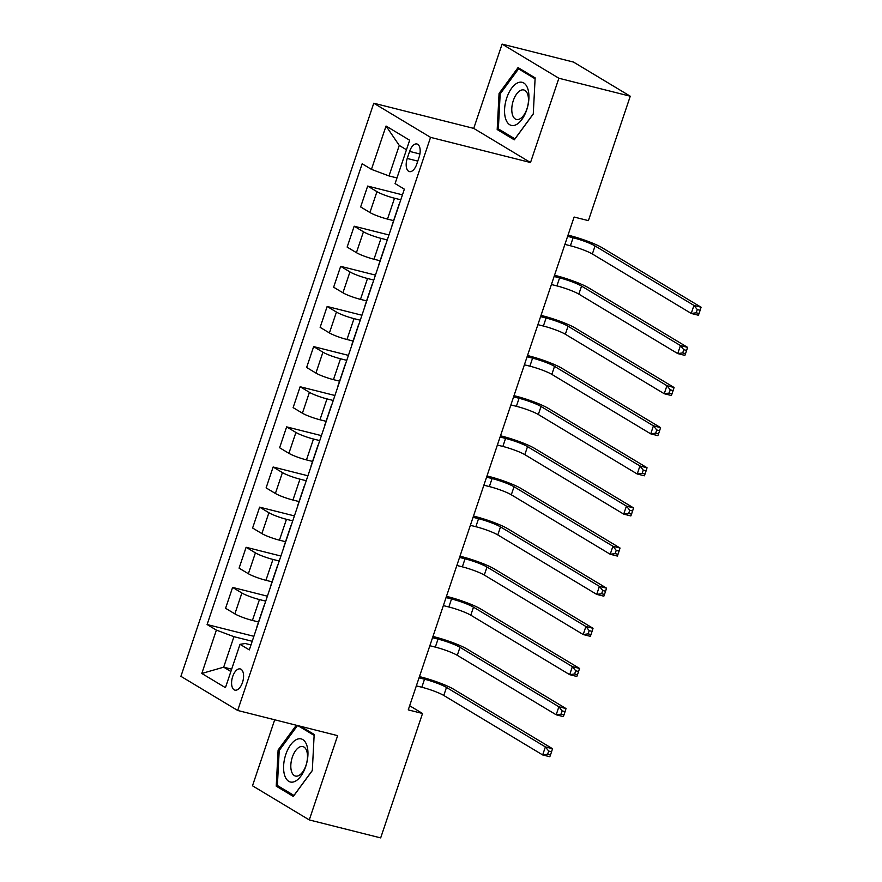 <?xml version="1.0" encoding="UTF-8"?>
<svg xmlns="http://www.w3.org/2000/svg" width="882" height="882" viewBox="0 0 882 882"><rect width="100%" height="100%" fill="white"/><g stroke="black" fill="none" stroke-linecap="round" stroke-linejoin="round"><path stroke-width="1.32" d="M242.495 682.481A10.937 5.546 -75.9 0 0 240.257 668.931A10.937 5.546 -75.9 0 0 232.672 676.582A10.937 5.546 -75.9 0 0 234.91 690.132A10.937 5.546 -75.9 0 0 242.495 682.481M274.699 719.8L252.495 785.785L309.273 819.929L380.671 837.9L422.533 713.483L409.656 705.732M373.781 103.216L180.909 676.329L237.688 710.473L430.559 137.36L373.781 103.216L473.733 128.386L530.512 162.531L558.879 78.244L502.101 44.1L473.733 128.386M502.101 44.1L573.498 62.071L630.266 96.215L558.879 78.244M630.266 96.215L588.404 220.632L574.116 217.038L408.256 709.889L422.533 713.483M409.601 151.395L407.23 158.462A10.595 5.369 -75.9 0 0 409.391 171.593A10.595 5.369 -75.9 0 0 416.734 164.184L419.115 157.117A10.595 5.369 -75.9 0 0 416.943 143.987A10.595 5.369 -75.9 0 0 409.601 151.395L419.898 153.986M406.459 149.764L399.27 145.442L389.006 175.937L371.443 169.366L362.16 163.787L207.105 624.533L253.884 636.308M371.443 169.366L386.04 126.027L409.667 140.238L395.081 183.577L404.364 189.167L249.308 649.902L240.025 644.323L225.439 687.673L201.802 673.462L216.388 630.112L207.105 624.533M309.273 819.929L337.641 735.643L237.688 710.473M530.512 162.531L430.559 137.36M240.025 644.323L245.306 643.507L250.984 644.94M231.657 669.184L223.686 667.178L230.875 671.5M396.977 177.944L389.006 175.937M400.781 199.795L394.519 198.218A13.671 1.797 -161.4 0 1 376.956 191.659L367.673 186.069L402.457 194.834M393.593 220.632L387.496 219.089A13.671 1.797 -161.4 0 1 369.933 212.529L360.65 206.939L367.673 186.069M387.275 239.937L381.013 238.361A13.671 1.797 -161.4 0 1 363.45 231.79L354.167 226.211L388.951 234.965M380.087 260.763L373.99 259.231A13.671 1.797 -161.4 0 1 356.427 252.66L347.144 247.081L354.167 226.211M373.77 280.068L367.507 278.492A13.671 1.797 -161.4 0 1 349.945 271.921L340.661 266.342L375.445 275.096M366.581 300.894L360.484 299.362A13.671 1.797 -161.4 0 1 342.922 292.791L333.639 287.212L340.661 266.342M360.264 320.199L354.002 318.623A13.671 1.797 -161.4 0 1 336.439 312.063L327.156 306.473L361.94 315.227M353.076 341.025L346.979 339.493A13.671 1.797 -161.4 0 1 329.416 332.933L320.133 327.343L327.156 306.473M346.758 360.341L340.496 358.765A13.671 1.797 -161.4 0 1 322.933 352.194L313.65 346.604L348.434 355.369M339.57 381.167L333.473 379.635A13.671 1.797 -161.4 0 1 315.91 373.064L306.627 367.474L313.65 346.604M333.253 400.472L326.99 398.896A13.671 1.797 -161.4 0 1 309.428 392.325L300.145 386.746L334.928 395.5M326.053 421.298L319.968 419.766A13.671 1.797 -161.4 0 1 302.405 413.195L293.122 407.616L300.145 386.746M319.747 440.603L313.485 439.027A13.671 1.797 -161.4 0 1 295.922 432.456L286.639 426.877L321.412 435.631M312.548 461.429L306.462 459.897A13.671 1.797 -161.4 0 1 288.899 453.326L279.616 447.747L286.639 426.877M306.241 480.734L299.979 479.158A13.671 1.797 -161.4 0 1 282.416 472.598L273.133 467.008L307.906 475.773M299.042 501.571L292.945 500.028A13.671 1.797 -161.4 0 1 275.393 493.468L266.11 487.878L273.133 467.008M292.736 520.876L286.463 519.3A13.671 1.797 -161.4 0 1 268.911 512.729L259.628 507.15L294.401 515.904M285.536 541.702L279.44 540.17A13.671 1.797 -161.4 0 1 261.888 533.599L252.605 528.02L259.628 507.15M279.219 561.007L272.957 559.431A13.671 1.797 -161.4 0 1 255.405 552.86L246.111 547.281L280.895 556.035M272.031 581.833L265.934 580.301A13.671 1.797 -161.4 0 1 248.371 573.73L239.088 568.151L246.111 547.281M265.714 601.138L259.451 599.562A13.671 1.797 -161.4 0 1 241.889 593.002L232.605 587.412L267.389 596.177M258.525 621.964L252.428 620.432A13.671 1.797 -161.4 0 1 234.866 613.872L225.583 608.282L232.605 587.412M252.208 641.28L233.951 636.683L223.686 667.178L201.802 673.462M392.104 225.583A13.671 1.797 -161.4 0 1 392.038 225.252L399.061 204.381M378.599 265.714A13.671 1.797 -161.4 0 1 378.532 265.383L385.555 244.512M365.093 305.845A13.671 1.797 -161.4 0 1 365.027 305.525L372.05 284.654M351.587 345.976A13.671 1.797 -161.4 0 1 351.51 345.656L358.533 324.785M338.082 386.118A13.671 1.797 -161.4 0 1 338.004 385.787L345.027 364.916M324.576 426.249A13.671 1.797 -161.4 0 1 324.499 425.929L331.522 405.058M311.07 466.38A13.671 1.797 -161.4 0 1 310.993 466.06L318.016 445.19M297.565 506.522A13.671 1.797 -161.4 0 1 297.488 506.191L304.51 485.32M284.059 546.653A13.671 1.797 -161.4 0 1 283.982 546.322L291.005 525.452M270.554 586.784A13.671 1.797 -161.4 0 1 270.476 586.464L277.499 565.594M216.388 630.112L233.951 636.683M257.037 626.926A13.671 1.797 -161.4 0 1 256.971 626.595L263.994 605.725M399.27 145.442L386.04 126.027M499.069 93.437L497.194 129.555L514.294 139.841L533.268 113.999L535.142 77.87L518.054 67.594L499.069 93.437L500.292 93.735M296.308 725.236L278.106 750.031L276.231 786.149L293.32 796.435L312.305 770.592L314.179 734.463L300.641 726.327M501.075 130.536L497.194 129.555M280.112 787.13L276.231 786.149M279.318 750.339L278.106 750.031M564.921 244.391L570.4 245.769A17.089 2.238 -161.4 0 1 592.351 253.983L691.245 313.452L693.947 305.426L701.091 307.223L602.197 247.754A25.633 3.363 18.6 0 0 569.265 235.439L568.03 235.13M567.622 236.365L573.102 237.743A17.089 2.238 -161.4 0 1 595.052 245.957L693.947 305.426L697.276 309.571L696.196 312.79L699.051 313.507L700.132 310.299L697.276 309.571M699.051 313.507L698.39 315.249L691.245 313.452L696.196 312.79M700.132 310.299L701.091 307.223M551.404 284.522L556.895 285.9A17.089 2.238 -161.4 0 1 578.846 294.114L677.74 353.594L680.441 345.568L687.585 347.365L588.691 287.885A25.633 3.363 18.6 0 0 555.759 275.57L554.524 275.261M554.105 276.496L559.596 277.874A17.089 2.238 -161.4 0 1 581.547 286.088L680.441 345.568L683.771 349.713L682.69 352.921L685.546 353.638L686.626 350.43L683.771 349.713M685.546 353.638L684.884 355.391L677.74 353.594L682.69 352.921M686.626 350.43L687.585 347.365M537.899 324.664L543.389 326.042A17.089 2.238 -161.4 0 1 565.34 334.245L664.234 393.725L666.935 385.699L674.08 387.496L575.174 328.016A25.633 3.363 18.6 0 0 542.254 315.701L541.019 315.392M540.6 316.627L546.09 318.016A17.089 2.238 -161.4 0 1 568.041 326.219L666.935 385.699L670.265 389.844L669.184 393.052L672.04 393.769L673.12 390.561L670.265 389.844M672.04 393.769L671.378 395.522L664.234 393.725L669.184 393.052M673.12 390.561L674.08 387.496M524.393 364.795L529.884 366.173A17.089 2.238 -161.4 0 1 551.834 374.387L650.729 433.856L653.43 425.83L660.574 427.627L561.669 368.158A25.633 3.363 18.6 0 0 528.748 355.843L527.513 355.534M527.094 356.769L532.585 358.147A17.089 2.238 -161.4 0 1 554.535 366.361L653.43 425.83L656.759 429.975L655.679 433.194L658.534 433.911L659.615 430.703L656.759 429.975M658.534 433.911L657.873 435.653L650.729 433.856L655.679 433.194M659.615 430.703L660.574 427.627M510.887 404.926L516.378 406.304A17.089 2.238 -161.4 0 1 538.329 414.518L637.223 473.998L639.924 465.961L647.057 467.769L548.163 408.289A25.633 3.363 18.6 0 0 515.242 395.974L514.008 395.665M513.589 396.9L519.079 398.278A17.089 2.238 -161.4 0 1 541.03 406.492L639.924 465.961L643.254 470.117L642.173 473.325L645.029 474.042L646.109 470.834L643.254 470.117M645.029 474.042L644.356 475.795L637.223 473.998L642.173 473.325M646.109 470.834L647.057 467.769M515.65 124.935A22.215 11.268 -75.9 0 0 528.891 98.619A22.215 11.268 -75.9 0 0 517.833 82.787A22.215 11.268 -75.9 0 0 504.592 109.103A22.215 11.268 -75.9 0 0 515.65 124.935M519.377 119.136A15.203 7.718 -75.9 0 0 528.164 103.844A15.203 7.718 -75.9 0 0 523.831 89.964A15.203 7.718 -75.9 0 0 520.876 90.284A15.203 7.718 -75.9 0 0 512.089 105.575A15.203 7.718 -75.9 0 0 516.411 119.456A15.203 7.718 -75.9 0 0 519.377 119.136M533.279 113.866L514.923 138.86L498.352 128.893L500.171 93.9L518.561 68.851L535.098 78.807M521.306 69.546L518.561 68.851M285.801 754.452A22.215 11.268 -75.9 0 0 288.745 781.32A22.215 11.268 -75.9 0 0 305.745 766.458A22.215 11.268 -75.9 0 0 302.802 739.59A22.215 11.268 -75.9 0 0 285.801 754.452M292.328 757.197A15.203 7.718 -75.9 0 0 295.437 776.05A15.203 7.718 -75.9 0 0 305.977 765.411A15.203 7.718 -75.9 0 0 302.868 746.558A15.203 7.718 -75.9 0 0 292.328 757.197M312.305 770.46L293.949 795.454L277.389 785.498L279.208 750.494L297.521 725.544M297.907 725.643L314.135 735.401M497.382 445.057L502.872 446.446A17.089 2.238 -161.4 0 1 524.823 454.649L623.717 514.129L626.418 506.103L633.552 507.9L534.657 448.42A25.633 3.363 18.6 0 0 501.737 436.105L500.502 435.796M500.083 437.031L505.573 438.42A17.089 2.238 -161.4 0 1 527.524 446.623L626.418 506.103L629.748 510.248L628.668 513.456L631.523 514.173L632.603 510.965L629.748 510.248M631.523 514.173L630.851 515.926L623.717 514.129L628.668 513.456M632.603 510.965L633.552 507.9M483.876 485.199L489.367 486.577A17.089 2.238 -161.4 0 1 511.317 494.791L610.212 554.26L612.913 546.234L620.046 548.031L521.152 488.562A25.633 3.363 18.6 0 0 488.231 476.247L486.996 475.927M486.577 477.173L492.068 478.551A17.089 2.238 -161.4 0 1 514.019 486.754L612.913 546.234L616.231 550.379L615.151 553.587L618.006 554.315L619.087 551.096L616.231 550.379M618.006 554.315L617.345 556.057L610.212 554.26L615.151 553.587M619.087 551.096L620.046 548.031M470.371 525.33L475.85 526.708A17.089 2.238 -161.4 0 1 497.801 534.922L596.706 594.391L599.407 586.365L606.54 588.162L507.646 528.693A25.633 3.363 18.6 0 0 474.714 516.378L473.491 516.069M473.072 517.304L478.551 518.682A17.089 2.238 -161.4 0 1 500.502 526.896L599.407 586.365L602.726 590.521L601.645 593.729L604.501 594.446L605.581 591.238L602.726 590.521M604.501 594.446L603.839 596.188L596.706 594.391L601.645 593.729M605.581 591.238L606.54 588.162M456.865 565.461L462.344 566.85A17.089 2.238 -161.4 0 1 484.295 575.053L583.2 634.533L585.902 626.507L593.035 628.304L494.141 568.824A25.633 3.363 18.6 0 0 461.209 556.509L459.985 556.2M459.566 557.435L465.046 558.813A17.089 2.238 -161.4 0 1 486.996 567.027L585.902 626.507L589.22 630.652L588.14 633.86L590.995 634.577L592.076 631.369L589.22 630.652M590.995 634.577L590.334 636.33L583.2 634.533L588.14 633.86M592.076 631.369L593.035 628.304M443.359 605.603L448.839 606.981A17.089 2.238 -161.4 0 1 470.79 615.184L569.684 674.664L572.385 666.638L579.529 668.435L480.635 608.955A25.633 3.363 18.6 0 0 447.703 596.651L446.468 596.331M446.06 597.577L451.54 598.955A17.089 2.238 -161.4 0 1 473.491 607.158L572.385 666.638L575.714 670.783L574.634 673.991L577.49 674.719L578.57 671.5L575.714 670.783M577.49 674.719L576.828 676.461L569.684 674.664L574.634 673.991M578.57 671.5L579.529 668.435M429.854 645.734L435.333 647.112A17.089 2.238 -161.4 0 1 457.284 655.326L556.178 714.795L558.879 706.769L566.024 708.566L467.129 649.097A25.633 3.363 18.6 0 0 434.198 636.782L432.963 636.473M432.555 637.708L438.034 639.086A17.089 2.238 -161.4 0 1 459.985 647.3L558.879 706.769L562.209 710.914L561.128 714.133L563.984 714.85L565.064 711.642L562.209 710.914M563.984 714.85L563.322 716.592L556.178 714.795L561.128 714.133M565.064 711.642L566.024 708.566M416.337 685.865L421.828 687.243A17.089 2.238 -161.4 0 1 443.778 695.457L542.673 754.937L545.374 746.911L552.518 748.708L453.624 689.228A25.633 3.363 18.6 0 0 420.692 676.913L419.457 676.604M419.049 677.839L424.529 679.217A17.089 2.238 -161.4 0 1 446.479 687.431L545.374 746.911L548.703 751.056L547.623 754.264L550.478 754.981L551.559 751.773L548.703 751.056M550.478 754.981L549.817 756.734L542.673 754.937L547.623 754.264M551.559 751.773L552.518 748.708M387.496 219.089L394.519 198.218M373.99 259.231L381.013 238.361M360.484 299.362L367.507 278.492M346.979 339.493L354.002 318.623M333.473 379.635L340.496 358.765M319.968 419.766L326.99 398.896M306.462 459.897L313.485 439.027M292.945 500.028L299.979 479.158M279.44 540.17L286.463 519.3M265.934 580.301L272.957 559.431M252.428 620.432L259.451 599.562M369.933 212.529L376.956 191.659M356.427 252.66L363.45 231.79M342.922 292.791L349.945 271.921M329.416 332.933L336.439 312.063M315.91 373.064L322.933 352.194M302.405 413.195L309.428 392.325M288.899 453.326L295.922 432.456M275.393 493.468L282.416 472.598M261.888 533.599L268.911 512.729M248.371 573.73L255.405 552.86M234.866 613.872L241.889 593.002M417.77 161.108L407.23 158.462M573.102 237.743L570.4 245.769M595.052 245.957L592.351 253.983M559.596 277.874L556.895 285.9M581.547 286.088L578.846 294.114M546.09 318.016L543.389 326.042M568.041 326.219L565.34 334.245M532.585 358.147L529.884 366.173M554.535 366.361L551.834 374.387M519.079 398.278L516.378 406.304M541.03 406.492L538.329 414.518M505.573 438.42L502.872 446.446M527.524 446.623L524.823 454.649M492.068 478.551L489.367 486.577M514.019 486.754L511.317 494.791M478.551 518.682L475.85 526.708M500.502 526.896L497.801 534.922M465.046 558.813L462.344 566.85M486.996 567.027L484.295 575.053M451.54 598.955L448.839 606.981M473.491 607.158L470.79 615.184M438.034 639.086L435.333 647.112M459.985 647.3L457.284 655.326M424.529 679.217L421.828 687.243M446.479 687.431L443.778 695.457"/></g></svg>
